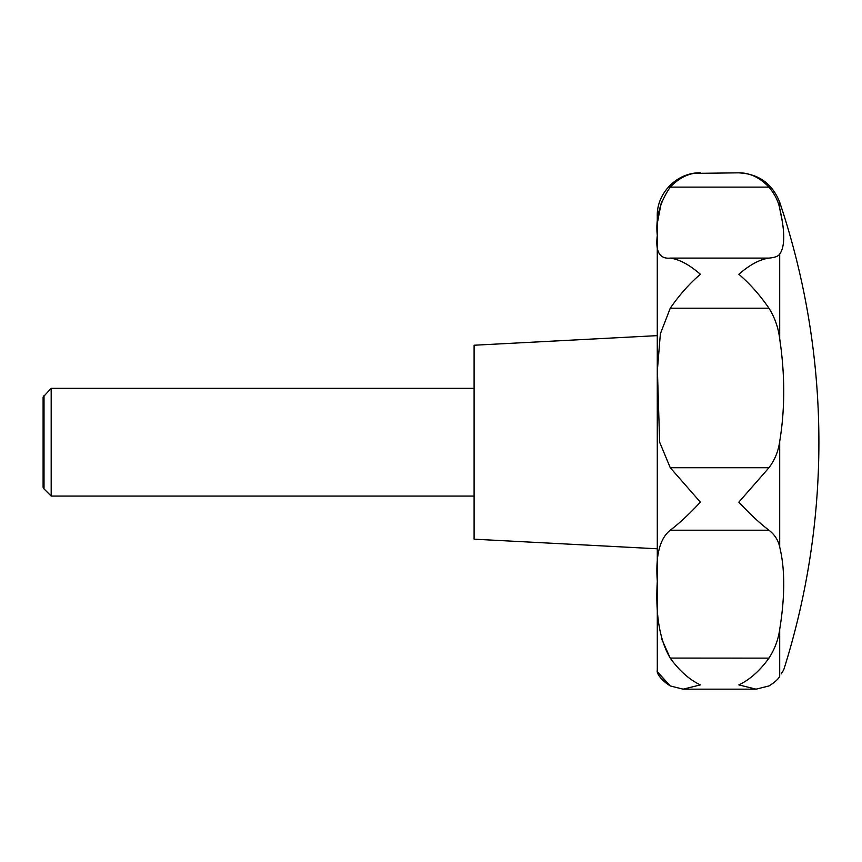 <?xml version="1.0" encoding="UTF-8"?>
<svg xmlns="http://www.w3.org/2000/svg" width="862" height="862" viewBox="0 0 862 862"><rect width="100%" height="100%" fill="white"/><g stroke="black" fill="none" stroke-linecap="round" stroke-linejoin="round"><path stroke-width="1.29" d="M782.416 222.073L779.701 208.399C785.066 231.393 785.066 246.629 779.701 254.096L779.701 254.096C778.332 256.262 774.755 257.598 768.958 258.104C759.831 259.376 749.8 264.763 738.842 274.256C749.8 283.663 759.842 294.976 768.958 308.208C774.755 317.453 778.332 327.635 779.701 338.766C785.066 374.776 785.066 409.008 779.701 441.441C778.332 451.322 774.755 460.082 768.958 467.732L738.842 502.147C749.8 513.946 759.831 523.299 768.958 530.205C774.755 534.731 778.332 540.334 779.701 547.014C785.066 568.942 785.066 596.385 779.701 629.357C778.332 639.507 774.755 649.097 768.958 658.137C759.831 670.798 749.8 679.709 738.842 684.902L756.103 689.169L768.958 685.947C774.755 682.327 778.332 679.127 779.701 676.347C785.066 667.662 785.066 667.662 779.701 676.347C778.332 679.127 774.755 682.327 768.958 685.947L756.103 689.169L683.113 689.169L700.375 684.902C689.417 679.709 679.385 670.798 670.259 658.137C659.635 640.229 655.314 614.595 657.297 581.247C655.432 555.591 659.753 538.578 670.259 530.205C679.385 523.299 689.417 513.946 700.375 502.147L670.259 467.732L659.645 442.206L657.404 369.949L660.378 333.756L670.259 308.208C679.375 294.976 689.417 283.663 700.375 274.256C689.417 264.763 679.385 259.376 670.259 258.104C659.635 259.128 655.314 251.596 657.297 235.509C655.432 218.474 659.753 202.344 670.259 187.108L670.194 187.173M745.199 173.391L738.842 172.831C749.8 172.766 759.831 177.529 768.958 187.108C774.755 194.133 778.332 201.223 779.701 208.399L779.701 202.214A754.25 754.25 0 0 1 783.741 669.806L781.241 673.858M657.275 247.168L657.297 669.806M661.466 638.473L670.151 657.975M670.216 658.083L768.958 658.137M756.103 689.169L683.146 689.169L670.259 685.947C653.094 674.86 658.428 667.845 657.329 670.205C656.241 673.448 660.551 678.696 670.259 685.947L657.641 672.015M657.383 670.701L657.307 670.022M657.275 335.63L474.1 345.231L474.1 539.181L657.275 548.782M44.016 395.496L44.016 488.916L43.1 487.332L43.1 397.08L51.181 388.331L51.181 496.081L474.1 496.081M768.958 187.108L670.259 187.108C679.385 177.529 689.417 172.766 700.375 172.831C677.349 172.238 656.682 192.894 657.275 215.931L657.275 442.206M661.445 201.923L657.663 221.437M657.35 229.044L657.297 237.136M657.35 244.043L657.512 247.168M779.701 202.214C772.363 183.681 758.743 173.887 738.842 172.831L694.018 173.391M779.701 441.419L779.571 442.206M781.231 350.015L779.701 338.766L779.701 254.096M779.701 441.441L779.701 547.014M779.701 629.357L779.701 676.347M670.259 530.205L768.958 530.205M670.259 258.104L768.958 258.104M670.259 308.208L768.958 308.208M670.259 467.732L768.958 467.732M51.181 388.331L474.1 388.331M44.016 488.916L51.181 496.081"/></g></svg>

